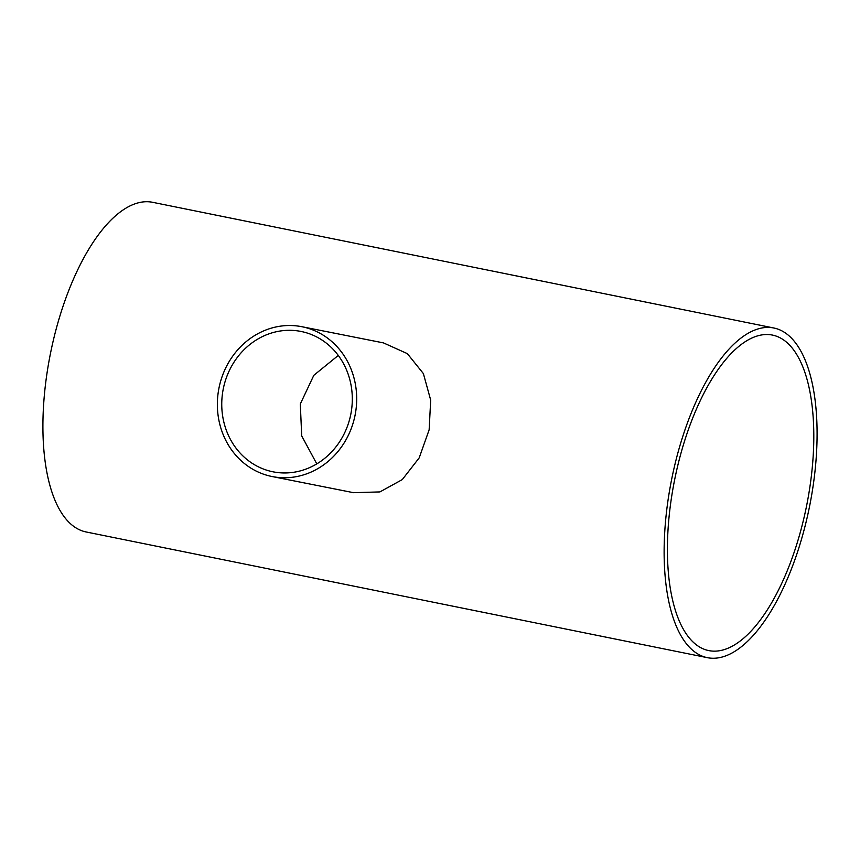 <?xml version="1.0" encoding="UTF-8"?>
<svg xmlns="http://www.w3.org/2000/svg" width="860" height="860" viewBox="0 0 860 860"><rect width="100%" height="100%" fill="white"/><g stroke="black" fill="none" stroke-linecap="round" stroke-linejoin="round"><path stroke-width="1.29" d="M223.299 388.741A71.563 65.016 101.2 0 1 300.946 331.433A71.563 65.016 101.2 0 1 350.805 414.284A71.563 65.016 101.2 0 1 273.104 471.828A71.563 65.016 101.2 0 1 223.299 388.741M338.281 355.438L313.814 375.315L300.301 404.006L301.709 435.945L316.792 463.873M708.801 650.601A160.938 67.252 -78.6 0 1 708.694 650.579A160.938 67.252 -78.6 0 1 674.692 479.504A160.938 67.252 -78.6 0 1 772.527 335.099A160.938 67.252 -78.6 0 1 806.551 506.046A160.938 67.252 -78.6 0 1 708.801 650.601M219.01 387.871A76.379 69.391 -78.8 0 0 272.168 476.548A76.379 69.391 -78.8 0 0 355.094 415.133A76.379 69.391 -78.8 0 0 301.881 326.714A76.379 69.391 -78.8 0 0 219.01 387.871M301.881 326.714L383.452 342.893L407.35 353.632L423.378 373.584L430.688 400.094L429.14 429.817L419.196 457.864L402.286 479.59L379.905 491.92L353.503 492.683M86.15 531.975A168.151 70.262 -78.6 0 1 86.043 531.953A168.151 70.262 -78.6 0 1 50.514 353.213A168.151 70.262 -78.6 0 1 152.736 202.326L773.957 328.025A168.151 70.262 101.4 0 0 671.735 478.902A168.151 70.262 101.4 0 0 707.264 657.653A168.151 70.262 101.4 0 0 707.371 657.674A168.151 70.262 101.4 0 0 809.507 506.637A168.151 70.262 101.4 0 0 773.957 328.025M353.739 492.726L272.168 476.548M86.043 531.953L707.264 657.653"/></g></svg>
